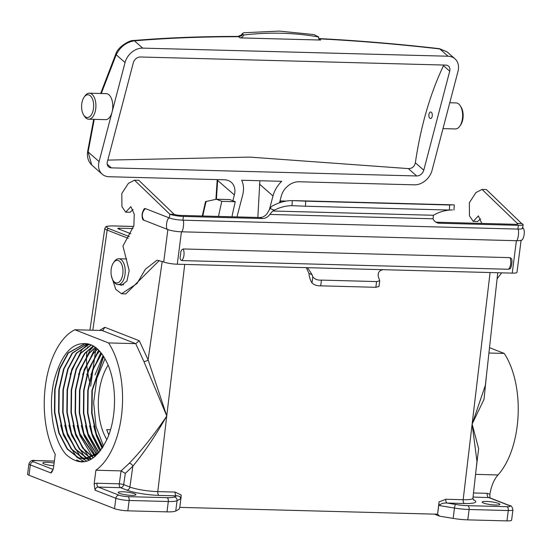 <?xml version="1.0" encoding="UTF-8"?>
<svg xmlns="http://www.w3.org/2000/svg" width="552" height="552" viewBox="0 0 552 552"><rect width="100%" height="100%" fill="white"/><g stroke="black" fill="none" stroke-linecap="round" stroke-linejoin="round"><path stroke-width="0.83" d="M460.32 105.887L461.127 107.185A11.385 6.037 91.5 0 1 462.983 118.259A11.385 6.037 91.5 0 1 460.651 124.945L459.781 126.194A13.013 6.9 -88.5 0 0 462.445 118.549A13.013 6.9 -88.5 0 0 460.32 105.887A13.013 6.9 -88.5 0 0 456.083 102.92L449.77 102.755M93.502 108.44A11.385 6.037 -88.5 0 0 91.004 96.483A11.385 6.037 -88.5 0 0 84.104 97.166A11.385 6.037 -88.5 0 0 81.765 103.859A11.385 6.037 -88.5 0 0 83.628 114.933A11.385 6.037 -88.5 0 0 93.502 108.44M84.104 97.166L84.974 95.924A13.013 6.9 91.5 0 1 89.362 93.184A13.013 6.9 91.5 0 1 95.724 108.806A13.013 6.9 91.5 0 1 88.672 119.197A13.013 6.9 91.5 0 1 84.435 116.224L83.628 114.933M428.904 114.602A3.25 1.725 -88.5 0 0 430.491 118.514A3.25 1.725 -88.5 0 0 432.257 115.913A3.25 1.725 -88.5 0 0 430.663 112.008A3.25 1.725 -88.5 0 0 428.904 114.602M89.362 93.184L106.246 93.633A13.013 6.9 91.5 0 1 112.608 109.255A13.013 6.9 91.5 0 1 112.07 112.056L99.091 161.577A16.263 12.62 131.3 0 0 102.148 174.163A16.263 12.62 131.3 0 0 109.006 176.723L224.471 179.793A16.263 12.62 -48.7 0 1 231.329 182.353A16.263 12.62 -48.7 0 1 234.379 194.939L232.854 200.769M242.852 34.369L243.584 35.011A325.287 252.354 -48.7 0 1 281.872 33.251A325.287 252.354 -48.7 0 1 318.718 37.005L313.922 34.576L279.422 31.098L244.046 32.72L242.5 33.424L242.852 34.369L241.534 35.763L238.705 36.715A3.25 1.856 -90 0 0 237.933 36.418L237.933 36.418C201.156 36.404 166.304 37.777 133.37 40.544L133.37 40.544C130.493 39.806 118.376 46.334 116.003 53.461L100.664 93.481M449.721 71.16A6.507 5.044 131.3 0 0 448.5 66.123A6.507 5.044 131.3 0 0 445.761 65.095L140.387 56.987A6.507 5.044 131.3 0 0 133.322 62.755L107.364 161.798A6.507 5.044 131.3 0 0 108.585 166.828A6.507 5.044 131.3 0 0 111.331 167.856L416.705 175.964A6.507 5.044 131.3 0 0 423.77 170.202L449.721 71.16L443.477 65.667C430.105 93.93 420.727 126.305 415.352 162.805C414.435 166.69 412.096 168.615 408.314 168.595L249.87 157.106L107.812 160.101M236.953 216.915L242.652 195.16A26.02 20.189 -48.7 0 0 241.686 180.249L281.699 181.311A26.02 20.189 -48.7 0 0 272.985 195.967L269.335 209.884M279.519 202.805L281.258 196.188A16.263 12.62 -48.7 0 1 298.915 181.767L414.379 184.837A16.263 12.62 131.3 0 0 432.037 170.416L457.994 71.374A16.263 12.62 131.3 0 0 454.945 58.788A16.263 12.62 131.3 0 0 448.086 56.228L142.713 48.121A16.263 12.62 131.3 0 0 125.049 62.535L112.07 112.056A13.013 6.9 91.5 0 1 105.556 119.646L88.672 119.197M318.718 38.564L318.745 38.564A3.25 1.587 92.9 0 1 319.353 38.854L320.698 40.041L240.051 37.895L238.705 36.715C202.011 36.701 167.249 38.074 134.419 40.834C126.394 42.076 120.322 46.72 116.196 54.751L101.285 93.495M94.24 119.342L88.113 151.931L91.708 164.993L102.148 174.163M217.688 179.614L216.405 199.231M447.03 51.84L439.792 48.942A3.25 1.18 -83.5 0 0 439.385 48.666L447.03 51.84L454.945 58.788M320.698 40.041A3.25 2.525 -48.7 0 1 319.332 39.523A3.25 2.525 -48.7 0 1 318.718 37.005M243.584 35.011A3.25 2.525 -48.7 0 1 240.051 37.895M443.001 128.609L455.393 128.933A13.013 6.9 -88.5 0 0 459.781 126.194M259.882 180.732L257.839 217.467M448.086 56.228L439.792 48.942C398.44 44.215 358.296 40.848 319.353 38.854L318.794 38.764M241.534 35.763L241.176 35.1L237.933 36.418M241.196 35.97L240.886 35.328M142.713 48.121L134.419 40.834A3.25 2.194 -94.8 0 0 133.37 40.544M125.049 62.535L116.196 54.751A3.25 1.746 -155.1 0 1 116.003 53.461M99.091 161.577L88.113 151.931A3.25 0.607 -171.7 0 1 87.651 151.538C86.85 156.989 88.203 161.474 91.708 164.993M234.379 194.939L217.177 180.049L217.212 179.6M521.109 240.175L516.982 272.377A9.957 1.58 -172.7 0 1 512.242 273.123L177.282 264.222A9.957 1.58 7.3 0 1 163.709 261.993L157.016 260.185L145.39 269.203L137.006 283.535L121.543 293.761L115.754 289.379L111.352 275.841M522.185 227.79C525.959 227.852 524.179 241.314 520.564 240.396A9.957 1.58 7.3 0 1 516.389 240.707L181.435 231.805A9.957 1.58 -172.7 0 1 167.863 229.577L143.699 220.124C142.595 220.11 142.064 218.061 142.099 213.969C143.341 210.029 144.231 208.256 144.762 208.642M509.675 268.934L508.613 269.266L181.87 260.585C180.228 259.854 179.731 258.329 180.38 256.011L180.711 253.437C180.663 251.077 181.546 249.594 183.354 248.966L510.096 257.646L511.58 258.784C512.78 261.393 510.862 269.479 509.917 268.748L509.675 268.934M501.706 272.84L497.104 278.732M480.619 218.827L477.563 221.518L473.264 221.4L478.384 215.853L481.792 223.415M435.811 222.125A9.757 8.128 111.3 0 0 436.777 222.221L515.747 224.319A4.878 0.773 -172.7 0 0 518.066 223.953A4.878 0.773 -172.7 0 0 517.362 223.443L482.041 189.419L486.34 189.536L521.668 223.56A9.957 1.58 7.3 0 1 523.103 224.602L522.62 228.349A9.957 1.58 -172.7 0 1 517.879 229.087L182.919 220.186A9.957 1.58 7.3 0 1 169.354 217.964L145.335 208.58C141.885 212.382 141.388 216.253 143.851 220.2M436.777 222.221L439.392 223.243L518.362 225.34A9.957 1.58 7.3 0 0 523.103 224.602M174.135 214.328L169.83 214.21A9.957 1.58 -172.7 0 0 183.402 216.439L262.373 218.537L259.757 217.516L180.787 215.418A4.878 0.773 7.3 0 1 174.135 214.328L138.807 180.304L134.509 180.187L169.83 214.21L169.354 217.964C166.649 218.068 165.207 229.335 167.863 229.577L163.709 261.993M259.757 217.516A9.757 8.128 111.3 0 0 267.202 213.424L270.08 208.504A9.853 5.223 91.5 0 1 272.026 206.193A132.266 70.104 91.5 0 1 292.291 200.59L305.732 201.169L305.442 206.227L292.001 205.668L292.291 200.59M439.392 223.243A9.757 8.128 -68.7 0 1 437.067 222.773A9.757 8.128 -68.7 0 1 433.044 218.778L433.354 215.273L272.702 211.009L269.818 214.445A9.757 8.128 -68.7 0 1 262.373 218.537M482.041 189.419L475.927 192.6L469.324 202.743L469.476 215.929L473.264 221.4M183.354 248.966C184.658 253.534 184.161 257.411 181.87 260.585M508.613 269.266C510.904 266.092 511.4 262.221 510.096 257.646M144.762 208.635L145.335 208.58M119.467 284.653L121.585 285.28L126.912 281.058L129.182 270.673L122.944 246.047L133.867 225.747L134.26 214.19L130.852 206.62L125.732 212.168L121.944 206.696L121.785 193.51L128.395 183.367L134.509 180.187M125.732 212.168L130.03 212.285L133.087 209.594M121.543 293.761L125.842 293.878L159.321 260.496M180.38 256.011L180.711 253.437M452.474 209.932L449.369 210.05L449.666 204.992L305.732 201.169M449.666 204.992L452.771 204.854M453.965 209.988L454.255 204.923L453.627 204.861L293.478 200.611M433.354 215.273L434.831 214.438A127.188 67.413 91.5 0 1 449.666 210.057M270.08 208.504L274.351 210.174L272.702 211.009M274.351 210.174A127.188 67.413 91.5 0 1 292.001 205.668M305.442 206.227L449.369 210.05M375.85 287.309L376.581 281.575L379.721 280.795L378.989 286.495L375.85 287.309L320.705 285.839C317 285.929 314.109 284.956 312.018 282.921A16.077 8.521 91.5 0 1 308.947 273.419L306.325 267.651M306.16 267.644L307.712 267.955L312.059 274.634A10.233 5.423 -88.5 0 0 312.811 276.759C314.702 279.257 317.579 280.375 321.436 280.105L320.705 285.839M379.721 280.795L378.989 278.512A10.233 5.423 -88.5 0 1 378.237 276.393C377.796 272.371 379.507 270.142 383.364 269.693M376.581 281.575L321.436 280.105M122.827 273.923A11.302 5.989 -88.5 0 0 120.35 262.055A11.302 5.989 -88.5 0 0 113.491 262.731A11.302 5.989 -88.5 0 0 111.173 269.376A11.302 5.989 -88.5 0 0 113.022 280.375A11.302 5.989 -88.5 0 0 122.827 273.923M113.491 262.731L114.367 261.482A12.931 6.852 91.5 0 1 118.721 258.764A12.931 6.852 91.5 0 1 125.049 274.289A12.931 6.852 91.5 0 1 118.038 284.611A12.931 6.852 91.5 0 1 113.829 281.665L113.022 280.375M473.174 499.615A23.736 3.774 -172.7 0 1 464.446 503.507L447.092 503.044C442.911 502.872 440.489 503.707 439.813 505.556L438.93 503.776L439.054 501.913L445.816 499.263L463.169 499.719L472.132 424.074L485.36 385.365L497.766 272.736M99.036 452.488L84.076 458.94L78.239 457.76L67.144 449.004L58.802 432.968L54.441 412.102L54.689 389.574L59.464 368.812L68.006 352.983L85.07 343.454L91.577 345.021A57.739 30.601 91.5 0 1 106.012 360.732C116.886 380.597 117.341 416.167 107.295 438.674C95.351 462.728 81.655 468.061 66.212 454.662C53.171 440.268 47.741 407.114 54.096 380.514C62.203 351.196 74.699 339.37 91.577 345.021M85.256 343.454L68.379 352.99L59.837 368.819L55.055 389.581L54.814 412.109L59.174 432.982L67.516 449.011L78.612 457.774L84.442 458.953L97.704 453.979M102.624 447.596L96.02 433.955L91.66 413.089L91.908 390.561L103.5 356.281M103.686 356.571L92.281 390.568L92.032 413.096L96.393 433.969L102.803 447.313M100.671 450.432L91.887 433.851L87.526 412.979L87.775 390.45L92.55 369.688L101.485 353.383M101.665 353.625L92.922 369.702L88.147 390.457L87.899 412.986L92.26 433.858L100.843 450.197M98.725 452.771L87.754 433.741L83.393 412.868L83.635 390.34L88.417 369.578L96.959 353.749L99.457 350.955M99.636 351.155L97.331 353.763L88.789 369.592L84.007 390.347L83.766 412.882L88.12 433.748L98.918 452.599M96.614 454.531L83.614 433.63L79.253 412.758L79.502 390.229L84.284 369.467L92.826 353.639L97.414 348.926M97.594 349.092L93.198 353.653L84.656 369.481L79.874 390.243L79.626 412.772L83.987 433.637L96.8 454.386M95.172 456.414L94.689 456.09M94.502 455.966L79.481 433.52L75.12 412.648L75.369 390.119L80.144 369.364L88.686 353.528L95.365 347.256M95.551 347.387L89.058 353.542L80.516 369.371L75.741 390.133L75.493 412.661L79.854 433.527L94.696 455.848M94.875 455.98L95.323 456.276M93.578 457.691L92.584 457.201M92.405 457.104L82.662 448.079L75.341 433.41L70.98 412.537L71.229 390.009L76.01 369.253L84.553 353.418L93.309 345.911M93.488 346.021L84.925 353.432L76.383 369.26L71.601 390.022L71.353 412.551L75.714 433.417L82.959 447.982L92.591 457.015M90.307 457.96L79.405 449.142L71.208 433.299L66.847 412.427L67.096 389.898L71.87 369.143L80.419 353.308L91.246 344.869M91.425 344.952L80.785 353.321L72.243 369.15L67.468 389.912L67.22 412.441L71.581 433.306L79.695 449.052L90.5 457.891M91.466 459.112L90.466 459.009M90.28 458.981L88.41 458.595M88.223 458.546L86.512 457.981L75.417 449.224L67.068 433.189L62.707 412.316L62.956 389.788L67.737 369.033L76.279 353.197L89.189 344.117M89.376 344.172L76.652 353.211L68.11 369.04L63.328 389.802L63.08 412.33L67.441 433.196L75.79 449.231L86.885 457.994L88.41 458.505M92.129 458.705L86.326 458.898M86.146 458.871L82.379 457.87L71.277 449.114L62.935 433.078L58.574 412.213L58.822 389.677L63.604 368.922L72.146 353.094L87.133 343.648M87.319 343.675L72.519 353.101L63.97 368.929L59.195 389.691L58.947 412.22L63.307 433.092L71.65 449.121L82.752 457.884L86.333 458.85M86.519 458.878L88.21 459.05M54.124 463.038A8.942 1.421 7.3 0 0 47.017 462.3A8.942 1.421 7.3 0 0 42.752 462.962A8.942 1.421 7.3 0 0 53.772 465.757M122.468 491.763A8.942 1.421 7.3 0 0 118.211 492.425A8.942 1.421 7.3 0 0 122.654 494.254A8.942 1.421 7.3 0 0 131.693 495.365A8.942 1.421 7.3 0 0 135.958 494.702A8.942 1.421 7.3 0 0 131.507 492.874A8.942 1.421 7.3 0 0 122.468 491.763M129.216 463.342C141.402 450.722 153.656 435.342 165.986 417.208L166.759 415.96C155.781 435.3 144.486 452.04 132.866 466.178A3.25 2.256 40 0 0 129.216 463.342L121.088 470.89L95.896 470.221L94.13 484.021A6.507 5.416 -68.7 0 1 96.993 483.241L119.273 483.828L121.088 470.89M54.365 461.12L35.659 460.623A6.507 1.035 7.3 0 0 33.499 461.789A3.25 2.712 -68.7 0 0 30.332 464.901A9.757 1.552 -172.7 0 1 28.925 463.88L27.6 474.23A9.757 1.552 7.3 0 0 29.008 475.251L30.332 464.901L51.081 473.002L52.233 471.484L53.468 468.137L55.234 454.344A73.83 39.13 91.5 0 1 45.878 382.536A73.83 39.13 91.5 0 1 74.844 329.758L108.551 342.923A73.83 39.13 91.5 0 1 121.454 416.029A73.83 39.13 91.5 0 1 95.896 470.221M495.661 505.032A8.942 1.421 -172.7 0 1 486.622 503.921A8.942 1.421 -172.7 0 1 482.179 502.092A8.942 1.421 -172.7 0 1 486.436 501.43A8.942 1.421 -172.7 0 1 495.475 502.541A8.942 1.421 -172.7 0 1 499.919 504.369A8.942 1.421 -172.7 0 1 495.661 505.032M108.785 434.9L106.646 429.615L110.49 429.718M108.102 365.162A48.79 25.861 -88.5 0 0 99.049 392.431A48.79 25.861 -88.5 0 0 106.874 439.64M202.287 215.991L205.523 201.618L216.391 199.231L229.832 199.589L235.283 201.715L221.842 201.356A234.427 124.262 -88.5 0 0 218.523 216.425M235.283 201.715A234.427 124.262 -88.5 0 0 231.964 216.777M216.391 199.231L221.842 201.356M29.008 475.251L114.526 508.647L115.851 498.29L95.103 490.19L94.13 484.021M104.977 358.772L96.814 378.486L93.64 402.512L96.02 426.51L103.541 446.106M89.355 380.894L87.733 372.697M87.602 371.924L86.692 364.479M86.636 363.782L86.429 357.199M86.443 356.599L86.857 351.286M143.879 361.463A3.25 1.566 162.5 0 0 148.102 359.814L166.759 415.96L143.879 361.463L135.73 343.648L108.551 342.923M489.507 347.684L504.231 353.432A73.83 39.13 91.5 0 1 498.007 474.962A32.527 17.243 -88.5 0 0 489.865 494.344L489.976 497.897M476.969 461.486L472.132 424.074L478.639 448.672L476.072 469.683M114.526 508.647A9.757 1.552 7.3 0 0 127.822 510.828L166.987 511.87A19.52 3.105 7.3 0 0 175.743 511.028L179.041 509.254L179.786 507.371L437.598 514.216L439.054 501.913M132.991 228.576L119.411 228.217A3.415 0.545 7.3 0 0 117.783 228.466A3.415 0.545 7.3 0 0 118.273 228.825L130.852 233.737M488.92 353.025L504.231 353.432M486.602 374.083L484.021 399.331L472.132 424.074L490.086 272.529M473.506 492.971L487.264 493.336L489.865 494.344M445.816 499.263A3.25 1.725 91.5 0 0 447.092 503.044L455.648 504.452A16.263 2.587 7.3 0 0 467.848 505.666L507.012 506.708A6.507 1.035 7.3 0 0 509.179 505.542A3.25 2.712 111.3 0 1 509.951 505.701C511.221 505.453 512.215 506.826 512.932 509.82L511.607 520.177A9.757 1.552 -172.7 0 1 506.957 520.902L467.792 519.86A19.52 3.105 -172.7 0 1 453.151 518.397L439.606 516.175L434.376 514.133M439.606 516.175L437.598 514.216L438.93 503.776M74.844 329.758L102.023 330.482L135.73 343.648L139.276 340.743L148.102 359.814L162.205 261.393M181.242 495.068L180.642 498.753C180.614 496.841 179.207 495.875 176.426 495.855A3.25 1.725 91.5 0 1 175.15 492.073L181.242 495.068M179.786 507.371L181.125 496.924M76.618 459.933L81.392 462.058M60.651 425.074L63.445 435.252L76.369 456.745M76.818 457.153L84.442 461.81M64.784 425.185L67.585 435.362L80.502 456.856M80.958 457.263L82.924 458.843M82.966 458.878L86.885 461.21M88.182 343.848L86.836 344.862M86.416 345.214L81.606 350.161L70.207 374.249M68.924 425.295L71.719 435.473L84.642 456.966M85.091 457.373L86.836 458.788M87.106 458.988L89.155 460.333M73.057 425.406L75.852 435.583L88.775 457.077M89.231 457.484L89.935 458.084M90.045 458.174L90.976 458.898M93.799 346.201L89.879 350.382L78.481 374.47M77.19 425.516L79.992 435.694L92.681 456.973M96.255 347.939L94.019 350.492L82.614 374.58M81.33 425.626L84.125 435.804L95.234 455.503M98.601 350.058L86.754 374.691M85.463 425.737L88.265 435.914L97.683 453.682M100.857 352.59L90.887 374.801M89.603 425.847L92.398 436.025L99.967 451.35M103.058 355.605L95.027 374.905M93.736 425.958L96.531 436.135L102.113 448.39M286.274 201.087L280.016 200.921M279.857 201.508L281.527 202.163M509.951 505.701L489.251 497.614L473.05 497.055M102.023 330.482L103.086 330.255L104.797 327.274L139.276 340.743M121.123 470.89L125.304 473.402L123.696 484.615L129.879 487.03L132.866 466.178L125.304 473.402M415.352 162.805L423.77 170.202M408.314 168.595L416.705 175.964M107.219 164.241L111.331 167.856M259.433 184.057L272.985 195.967M183.402 216.439L182.919 220.186C184.527 221 183.085 232.268 181.435 231.805L177.282 264.222M518.362 225.34L517.879 229.087C519.487 229.894 518.045 241.162 516.389 240.707L512.242 273.123M517.258 224.271L517.362 223.443L521.668 223.56M269.818 214.445L433.044 218.778M312.059 274.634L308.947 273.419M312.018 282.921L312.811 276.759M487.264 493.336A3.25 1.725 -88.5 0 0 487.223 493.626A3.25 1.725 -88.5 0 0 488.492 497.469L509.179 505.542M83.504 461.437L81.068 461.368M90.659 386.241L92.943 369.654M93.157 368.087L94.606 357.572M94.709 356.833L95.51 351.037M95.565 350.596L95.965 347.712M92.812 330.241L107.157 230.101A16.291 2.587 -172.7 0 1 104.811 228.39L89.941 330.165M99.505 330.413L104.797 327.274M126.718 490.086L120.543 487.671L98.263 487.078L119.018 495.178A6.507 1.035 7.3 0 0 127.885 496.634L167.049 497.676A16.263 2.587 7.3 0 0 174.342 496.979L176.426 495.855L159.073 495.392A23.736 3.774 -172.7 0 1 126.718 490.086A3.25 2.712 111.3 0 0 129.879 487.03A20.479 3.257 7.3 0 0 157.796 491.611L184.713 264.422M464.446 503.507A3.25 1.725 91.5 0 1 463.169 499.719A20.479 3.257 7.3 0 0 472.926 498.194L473.499 500.064M159.073 495.392A3.25 1.725 91.5 0 1 157.796 491.611L175.15 492.073M119.294 229.218L119.411 228.217M128.278 238.347L107.157 230.101A1.628 1.352 111.3 0 1 108.737 228.569L129.32 236.608M133.674 226.486L113.608 225.947A14.662 2.332 7.3 0 0 108.737 228.569M475.555 474.368L498.007 474.962M512.932 509.82A9.757 1.552 -172.7 0 1 508.282 510.545L469.117 509.51A19.52 3.105 -172.7 0 1 454.475 508.047L439.806 505.639M506.957 520.902L508.282 510.545A3.25 1.725 -88.5 0 0 507.012 506.708M467.792 519.86L469.117 509.51A3.25 1.725 -88.5 0 0 467.848 505.666M453.151 518.397L454.475 508.047A3.25 0.697 -80.7 0 1 455.648 504.452M33.499 461.789L53.178 469.476M180.642 498.753L177.068 500.678A19.52 3.105 -172.7 0 1 168.319 501.52L129.154 500.478A9.757 1.552 -172.7 0 1 115.851 498.29A3.25 2.712 -68.7 0 1 119.018 495.178M175.743 511.028L177.068 500.678A3.25 3.133 -118.3 0 0 174.342 496.979M166.987 511.87L168.319 501.52A3.25 1.725 -88.5 0 0 167.049 497.676M127.822 510.828L129.154 500.478A3.25 1.725 -88.5 0 0 127.885 496.634M206.172 201.37A170.257 90.245 -88.5 0 0 202.825 216.004M96.993 483.241A3.25 1.725 -88.5 0 0 98.263 487.078A3.25 2.712 111.3 0 0 95.103 490.19M51.081 473.002A3.25 2.712 -68.7 0 1 52.902 470.235M34.99 460.616A3.25 1.725 91.5 0 1 35.342 460.561A3.25 1.725 91.5 0 1 35.659 460.623M123.696 484.615A3.25 2.712 -68.7 0 1 120.543 487.671A3.25 1.725 -88.5 0 1 119.273 483.828A3.25 0.49 -171.8 0 1 123.696 484.615M242.5 33.424L241.176 35.1M93.681 119.329L87.651 151.538M217.177 180.049L215.901 199.334M439.385 48.666C397.971 43.932 357.758 40.565 318.745 38.564M126.718 258.971L118.721 258.764M84.442 458.953L84.07 458.94M476.99 461.341L472.926 498.194M133.681 226.451L113.45 225.913C103.196 225.996 106.184 227.251 104.811 228.39M123.717 284.763L118.038 284.611M54.372 461.065L35.342 460.561C32.244 459.781 30.112 460.892 28.925 463.88M87.775 346.835L87.375 348.367"/></g></svg>
